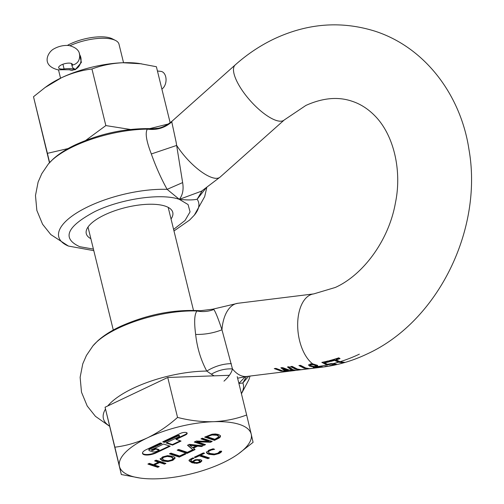 <?xml version="1.0" encoding="UTF-8"?>
<svg xmlns="http://www.w3.org/2000/svg" width="504" height="504" viewBox="0 0 504 504"><rect width="100%" height="100%" fill="white"/><g stroke="black" fill="none" stroke-linecap="round" stroke-linejoin="round"><path stroke-width="0.76" d="M163.315 441.548L164.209 441.844L177.188 435.683A1.474 0.529 -13.8 0 1 179.191 435.393A1.474 0.529 -13.8 0 1 179.443 435.601L179.575 436.136A1.474 0.529 -13.8 0 1 178.964 436.76L165.986 442.921L172.557 445.089L181.049 441.05L176.123 439.425L175.991 438.896L185.195 434.524A4.423 1.588 166.2 0 0 187.028 432.936M176.123 439.425L185.327 435.059A4.423 1.588 166.2 0 0 187.16 433.188A4.423 1.588 166.2 0 0 186.398 432.564A4.423 1.588 166.2 0 0 180.401 433.434L162.704 441.838L164.342 442.38L177.32 436.218A1.474 0.529 -13.8 0 1 179.323 435.929A1.474 0.529 -13.8 0 1 179.575 436.136M142.487 453.14A8.845 3.175 166.2 0 0 143.898 454.136A8.845 3.175 166.2 0 0 155.906 452.397L169.451 445.964M146.185 449.681A8.845 3.175 166.2 0 0 142.519 453.417A8.845 3.175 166.2 0 0 144.031 454.671A8.845 3.175 166.2 0 0 156.038 452.932L170.194 446.21L163.624 444.043L151.042 450.022L152.687 450.563L152.555 450.028L155.698 448.529L158.981 449.612L159.113 450.148L156.757 451.269A2.948 1.058 -13.8 0 1 152.75 451.849L149.468 450.765A2.948 1.058 -13.8 0 1 148.963 450.349A2.948 1.058 -13.8 0 1 150.186 449.102L161.986 443.501L160.341 442.959L146.185 449.681M70.088 45.675A32.439 11.63 -13.8 0 1 113.45 39.608A32.439 11.63 -13.8 0 1 115.517 40.452A32.439 11.63 -13.8 0 1 119.001 44.201L123.543 62.716M69.218 69.577L70.409 70.15L75.247 69.64L81.402 62.389L79.342 53.701M67.391 45.404A29.49 10.571 -13.8 0 1 110.439 38.058A29.49 10.571 -13.8 0 1 112.31 38.827L115.517 40.452M208.303 435.689L208.436 436.225L212.02 434.996L216.934 435.236L218.635 436.395L218.32 435.519L216.802 434.7L211.888 434.467L207.157 436.237L207.283 436.773L214.868 439.274L218.509 437.018L218.32 435.519M208.436 436.225L207.283 436.773M192.641 447.628L196.138 445.964L189.718 445.259L192.641 447.628M163.699 457.304L167.233 456.448L171.139 456.989L173.181 458.413L171.7 459.944L168.16 460.795L164.254 460.259L162.206 458.835L163.699 457.304L163.567 456.769L162.105 458.419M194.683 460.776L195.514 460.435L195.388 459.9L194.55 460.246L194.683 460.776L193.202 461.916L195.672 462.571L198.311 462.439L200.088 461.236L197.751 460.158L197.625 459.623L196.327 459.673L196.459 460.209L197.751 460.158M196.459 460.209L195.514 460.435M105.065 407.232L114.88 447.187C125.962 445.851 136.855 442.72 147.565 437.793C158.199 432.577 168.197 425.786 177.547 417.419C189.674 420.544 201.644 421.968 213.45 421.697C225.181 421.142 236.25 418.906 246.651 414.994L251.219 434.152A67.82 24.318 -13.8 0 1 238.361 453.884A67.82 24.318 -13.8 0 1 223.102 462.704A67.82 24.318 -13.8 0 1 157.216 478.8A67.82 24.318 -13.8 0 1 140.024 478.044L121.319 474.522L105.065 407.232L167.738 377.471L229.339 375.304M212.02 434.996L211.888 434.467M189.718 445.259L189.586 444.73L196.006 445.429L196.138 445.964M173.048 457.878L171.007 456.454L167.101 455.912L163.567 456.769M194.55 460.246L193.076 461.381L193.202 461.916M199.956 460.7L197.625 459.623M196.327 459.673L195.388 459.9M177.547 417.419L167.738 377.471M246.651 414.994L237.233 376.646M121.319 474.522L119.448 466.345A67.82 24.318 -13.8 0 1 147.565 437.793A67.82 24.318 -13.8 0 1 213.45 421.697A67.82 24.318 -13.8 0 1 239.602 424.475A67.82 24.318 -13.8 0 1 251.219 434.152L253.084 442.329L238.361 453.884M140.024 478.044A67.82 24.318 -13.8 0 1 131.059 476.028A67.82 24.318 -13.8 0 1 119.448 466.345L114.88 447.187M221.539 451.067L218.875 453.014L213.935 454.318L208.713 453.745L206.917 452.857L206.369 451.836M208.366 451.786L208.681 450.752L209.79 450.015L213.614 448.944M200.762 455.081L204.555 453.279L203.389 452.894L194.292 457.216L195.458 457.601L199.256 455.799L207.944 458.659L209.45 457.947L200.762 455.081L200.63 454.551L203.818 453.033M194.903 456.926L199.124 455.263L207.812 458.13L208.706 457.701M205.26 436.823L214.37 439.828L219.083 437.459L220.418 435.765M201.556 438.581L208.612 440.912L208.744 441.441L196.403 441.031L194.254 442.046L204.107 445.297L203.975 444.761L204.775 444.383M194.865 441.756L203.975 444.761M204.107 445.297L205.519 444.629L197.02 441.825L196.894 441.29L210.388 441.718L211.466 441.208M193.334 448.195L197.681 446.135L201.455 446.557L203.043 445.807L189.365 444.37L187.507 445.252L193.467 450.255L192.421 449.908L187.362 452.315L178.674 449.448L177.169 450.16L187.022 453.411L195.067 449.593L193.202 447.665L197.549 445.599L201.323 446.021L202.009 445.694M187.828 445.101L193.467 450.255M177.78 449.87L186.889 452.876L192.843 450.047M193.36 449.807L194.601 449.215M170.037 453.55L179.147 456.555L185.1 453.726M155.213 460.593L158.338 461.62L158.47 462.155L153.26 464.631L149.392 463.352L147.893 464.071L157.746 467.315L157.613 466.78L158.508 466.358M148.504 463.781L157.613 466.78M157.746 467.315L159.245 466.603L154.426 465.016L154.293 464.48L159.503 462.004L164.323 463.592L165.218 463.17M160.127 458.564L162.565 460.467L167.712 461.072L172.702 459.787L174.995 457.613M190.695 459.768L190.827 460.303L192.282 458.942L194.034 458.325L192.767 457.903L189.517 459.673L189.088 460.82L191.974 462.766L196.862 463.371L200.258 462.477L201.858 460.977L201.562 460.253L200.447 459.654L195.199 459.743L192.257 461.601L190.846 460.492L190.695 459.768L193.127 458.023M201.562 460.253L201.858 460.977L201.726 460.442L200.126 461.941L196.73 462.836L191.841 462.231L188.962 460.284M148.963 450.349L148.831 449.814A2.948 1.058 166.2 0 1 150.053 448.566L161.242 443.255M151.654 449.732L152.555 450.028M166.597 442.632L172.425 444.553L180.306 440.805M220.594 451.962L220.727 452.498L221.672 451.603L220.109 451.086L217.873 453.172L214.427 454.022L210.401 453.537L208.952 452.844L208.436 452.075L208.807 451.288L211.226 450.034L214.572 449.259M214.597 449.373L213.142 448.787L208.826 450.173L206.533 452.636M206.501 452.371L207.049 453.392L208.845 454.274L214.068 454.854L219.007 453.55L220.028 453.008L219.895 452.472M195.458 457.601L195.325 457.065M199.256 455.799L199.124 455.263M207.944 458.659L207.812 458.13M214.502 440.357L219.215 437.995L220.33 436.955L220.317 435.601L218.509 434.498L215.428 433.969L212.064 434.221L204.649 437.113L214.502 440.357L214.37 439.828M220.33 436.955L220.198 436.42M220.525 436.029L220.317 435.601M197.02 441.825L210.521 442.254L212.209 441.447L202.356 438.203L200.945 438.871L208.744 441.441M210.521 442.254L210.388 441.718M197.681 446.135L197.549 445.599M201.455 446.557L201.323 446.021M187.022 453.411L186.889 452.876M179.279 457.09L185.844 453.972L184.678 453.587L179.619 455.994L170.932 453.127L169.426 453.839L179.279 457.09L179.147 456.555M154.426 465.016L159.636 462.54L164.455 464.127L165.961 463.415L156.108 460.165L154.602 460.883L158.47 462.155M159.636 462.54L159.503 462.004M164.455 464.127L164.323 463.592M160.259 459.1L162.697 461.002L167.845 461.607L172.834 460.316L175.127 458.149L174.516 457.128L172.702 456.252L167.536 455.647L162.565 456.933L160.291 459.32M162.697 461.002L162.565 460.467M196.862 463.371L196.73 462.836M152.687 450.563L155.831 449.064L155.698 448.529M155.831 449.064L159.113 450.148M172.425 444.553L172.557 445.089M164.342 442.38L164.209 441.844M220.727 452.498L220.028 453.008M287.872 366.918L291.041 369.23L293.278 369.986L293.416 370.547L289.183 370.037L282.524 367.574L280.867 367.781L284.571 370.604L286.751 371.36L282.612 370.849L275.946 368.386L274.264 368.594L281.018 371.045L289.057 371.234L285.85 370.446L283.462 368.821L283.317 368.254L287.696 369.652M293.712 370.062L293.309 370.1M286.612 370.793L284.439 370.049L281.276 367.731M282.019 370.711L275.102 368.493M223.99 381.144C228.759 376.841 231.575 372.758 232.451 368.903L221.962 329.78A36.861 20.185 -97 0 1 237.825 303.282L313.69 293.914A36.861 20.185 83 0 0 297.675 324.022A36.861 20.185 83 0 0 312.764 363.932L310.414 363.932L308.561 365.167M283.462 368.821L287.809 370.207L295.835 370.396L292.698 369.602L289.063 366.767L287.456 366.969L291.18 369.791L293.416 370.547M290.518 366.591L295.697 369.23L300.371 369.835L307.484 368.959L300.938 369.684L297.322 369.035L292.15 366.389L290.518 366.591M298.91 365.551L304.088 368.197L308.763 368.802L315.876 367.92L309.33 368.644L305.72 367.996L300.541 365.35L298.91 365.551M308.58 364.808L309.525 366.087L313.589 366.868L313.11 367.391L314.005 367.762L321.048 367.284M320.412 367.366L322.888 366.969M291.129 366.515L295.558 368.676L297.99 369.237M299.527 365.476L303.95 367.636L306.382 368.197M317.318 366.824L321.054 367.183L315.561 367.542L314.918 366.862L317.318 366.824L317.18 366.269L316.14 366.276M314.654 366.395L314.698 367.164L314.805 366.402M314.005 367.762L313.866 367.202L315.221 367.277M320.972 366.704L321.325 366.66L320.972 366.704M195.653 334.448C193.996 321.817 194.443 313.998 197.001 310.987C202.778 312.096 208.379 311.604 213.809 309.5C215.454 311.674 218.175 318.433 221.962 329.78C213.702 333.031 204.933 334.587 195.653 334.448L195.735 335.103C197.215 348.132 200.894 360.121 206.766 371.07C214.704 366.257 222.894 363.781 231.342 363.642M173.597 229.408L185.025 220.5L190.052 211.888L188.074 204.555L179.342 199.363C182.681 195.079 183.784 189.491 182.637 182.593L176.079 141.907L171.707 121.584M205.764 188.37L197.146 199.25C193.026 200.113 187.091 200.151 179.342 199.363L167.126 189.353C161.211 178.7 155.938 166.906 151.32 153.972L176.683 145.423A36.861 12.562 -131.7 0 0 211.963 177.528A36.861 12.562 -131.7 0 0 220.116 177.093L201.562 191.155L179.342 199.363C161.501 192.925 120.992 198.79 94.847 211.592C66.641 226.643 61.589 238.342 79.701 246.689L93.416 249.102M157.21 128.325L147.344 129.144C145.051 132.773 146.299 140.837 151.087 153.323L151.32 153.972M171.039 218.988A44.528 15.964 166.2 0 0 172.765 212.404A44.528 15.964 166.2 0 0 104.725 214.849A44.528 15.964 166.2 0 0 86.278 233.648A44.528 15.964 166.2 0 0 90.859 238.682M150.986 128.64L151.477 128.659M202.18 190.751L197.146 199.25A72.015 25.824 -13.8 0 1 194.336 215.145L189.592 220.078L173.981 230.958M201.972 190.884L201.587 191.136M182.637 182.593L167.126 189.353A72.015 25.824 166.2 0 0 88.597 206.457A72.015 25.824 166.2 0 0 68.431 246.065L50.791 234.555L42.569 224.23L36.849 210.414L35.482 195.527L38.109 182.083L41.788 173.666L48.29 164.077A72.015 25.824 166.2 0 1 73.823 146.311A72.015 25.824 166.2 0 1 147.344 129.144C156.769 130.379 164.959 127.915 171.927 121.76M321.035 367.12L320.941 366.584M311.485 364.638L313.488 364.745L315.825 365.696L316.039 366.408L313.683 366.37L311.018 365.803L310.445 365.085L311.485 364.638L311.346 364.071L310.307 364.518L310.426 365.261L310.307 364.518M314.187 364.928A36.861 20.185 -97 0 0 316.128 365.967L316.039 366.408M315.901 365.847L315.939 365.343L314.446 364.493L311.346 364.071M213.809 309.5L212.713 309.191L200.346 310.722C173.779 309.191 147.017 314.483 120.04 326.586C111.113 330.794 103.685 335.544 97.757 340.849L92.938 345.857A72.015 25.824 -13.8 0 1 118.472 328.091A72.015 25.824 166.2 0 1 197.001 310.987L200.397 310.729M331.701 364.178L334.688 364.694L329.692 365.715A173.534 140.572 108.2 0 1 329.578 365.74L334.53 365.054L336.382 364.197L331.827 363.598L327.386 364.26L324.633 362.861A173.351 140.421 -71.8 0 0 329.66 361.696L328.4 360.896A172.904 140.055 108.2 0 1 321.823 362.382L326.995 365.009L328.016 364.795A173.981 140.931 -71.8 0 0 330.41 364.272L331.701 364.178L331.569 363.63L327.008 364.505L322.371 362.269M324.633 362.861L324.494 362.307A172.752 139.936 -71.8 0 0 328.98 361.274M328.016 364.795L329.282 364.48L329.15 363.932M334.391 364.486L335.834 364.134L335.966 364.694M331.569 363.63L334.549 364.109L334.688 364.694M329.824 360.53L330.448 360.908A172.759 139.942 -71.8 0 0 334.417 359.812L338.323 361.633L343.004 362.256M336.118 359.894A173.357 140.427 -71.8 0 0 340.049 358.621L338.776 357.827A172.904 140.055 108.2 0 1 329.314 360.662L330.586 361.462A173.357 140.427 -71.8 0 0 334.555 360.36L338.455 362.174L343.142 362.811A172.904 140.055 -71.8 0 0 344.704 362.344L340.017 361.702L336.118 359.894L335.985 359.346A172.759 139.942 -71.8 0 0 339.419 358.243M212.713 309.191L237.825 303.282M245.303 376.671L238.896 383.424M239.299 383.437L242.859 382.971L248.699 376.223M214.168 375.839L211.302 374.201C218.075 370.308 225.124 368.537 232.451 368.903A36.861 20.185 -97 0 0 241.7 375.902A36.861 20.185 -97 0 0 246.859 376.45L237.611 378.202M211.302 374.201L206.766 371.07A72.015 25.824 166.2 0 0 133.245 388.238A72.015 25.824 166.2 0 0 107.749 405.959M322.774 366.906L317.388 366.427L317.237 365.841A36.269 19.864 -97 0 1 315.838 365.255M317.696 365.828L317.344 366.408L317.696 365.828L316.814 365.116L312.764 363.932M317.564 365.268L317.237 365.841M330.586 361.462L330.448 360.908M334.555 360.36L334.417 359.812M327.146 365.054L327.008 364.505M312.474 366.251L309.387 365.526L308.561 364.883M330.41 364.272L329.282 364.48M343.142 362.811L343.022 362.338M326.611 366.251L326.68 366.515A172.904 140.055 -71.8 0 0 328.621 366.194L326.894 366.2A173.571 140.603 108.2 0 1 324.948 366.528L326.68 366.515M241.384 393.548A72.015 25.824 -13.8 0 0 242.859 382.971L246.5 376.494M313.545 366.855L313.425 366.351M313.589 366.868L313.463 366.358M293.87 370.119L293.989 370.623M287.154 371.001L287.267 371.454M286.618 370.805L286.751 371.36M141.567 63.819L122.913 62.735A63.252 22.68 166.2 0 1 138.947 63.441L156.391 66.723L170.157 122.768M149.839 128.589L168.506 123.934M91.948 68.991C81.617 70.239 71.455 73.156 61.469 77.748A63.252 22.68 166.2 0 1 91.495 67.284A63.252 22.68 166.2 0 1 122.913 62.735C111.97 63.258 101.644 65.344 91.948 68.991L105.846 125.578L130.347 129.459M44.982 87.589L47.231 85.97A63.252 22.68 166.2 0 1 61.469 77.748L44.982 87.589L33.503 96.749L47.401 153.336L68.122 148.554M85.806 140.351L105.846 125.578M33.503 96.749L49.449 162.729M49.606 162.559L47.401 153.336M72.141 70.409L70.201 69.772A9.286 7.522 -71.8 0 0 75.178 69.369A18.579 6.659 -13.8 0 0 71.996 68.727A18.579 6.659 166.2 0 0 64.09 68.947A7.075 2.539 -13.8 0 1 61.085 69.029A7.075 2.539 -13.8 0 1 58.659 67.782A7.075 2.539 -13.8 0 1 66.969 63.246A7.075 2.539 166.2 0 1 69.98 63.157A7.075 2.539 -13.8 0 1 72.406 64.405A7.075 2.539 -13.8 0 1 72.362 65.022A18.579 6.659 166.2 0 0 72.242 66.629A18.579 6.659 166.2 0 0 75.417 69.256L75.764 69.376M75.127 69.161L75.543 69.489M157.443 71.007L160.839 71.366A9.286 6.155 96.1 0 1 166.03 78.952A9.286 6.155 96.1 0 1 161.929 89.025L161.866 89.019M318.308 366.44L318.308 366.44A173.981 140.931 -71.8 0 0 326.995 365.009M177.32 436.218L177.188 435.683M216.934 435.236L216.802 434.7M210.281 435.462L210.149 434.927M171.139 456.989L171.007 456.454M167.233 456.448L167.101 455.912M198.822 459.869L198.954 460.404M221.13 451.496L221.262 452.031M208.807 451.288L208.681 450.752M209.922 450.551L209.79 450.015M211.226 450.034L211.1 449.505M212.518 449.7L212.386 449.165M213.709 449.486L213.583 448.951M207.049 453.392L206.917 452.857M208.845 454.274L208.713 453.745M214.068 454.854L213.935 454.318M219.007 453.55L218.875 453.014M217.104 439.123L216.972 438.587M219.215 437.995L219.083 437.459M167.845 461.607L167.712 461.072M172.834 460.316L172.702 459.787M192.282 458.942L192.15 458.407M193.189 458.577L193.057 458.041M191.974 462.766L191.841 462.231M194.512 463.334L194.38 462.798M200.258 462.477L200.126 461.941M150.053 448.566L150.186 449.102M156.038 452.932L155.906 452.397M185.327 435.059L185.195 434.524M322.377 367.12A36.861 20.185 83 0 0 322.724 367.082C337.951 365.167 352.693 360.82 366.956 354.047C437.989 321.691 483.21 229.257 468.941 149.354C460.946 95.968 425.861 47.704 375.089 31.216C341.315 20.677 307.705 23.216 274.264 38.846C260.24 45.53 247.225 54.224 235.223 64.915L171.795 121.414C166.118 125.843 160.99 128.186 156.404 128.438M105.5 409.065A72.015 25.824 166.2 0 0 109.494 426.038M220.116 177.093L284.256 119.965A36.861 12.562 -131.7 0 1 276.098 120.399A36.861 12.562 -131.7 0 1 244.238 93.265A36.861 12.562 -131.7 0 1 235.223 64.915M318.654 366.843A36.861 20.185 83 0 0 321.079 367.158M313.349 364.178L313.488 364.745M316.077 365.904L315.939 365.343M330.284 363.731A173.389 140.452 -71.8 0 0 330.681 363.636M315.082 364.77L315.221 365.337M320.405 367L320.292 366.54M319.177 366.862L319.076 366.465M327.909 364.241L328.047 364.789M314.446 364.493A36.269 19.864 -97 0 1 313.847 364.109M332.76 364.209L332.627 363.668M333.768 364.361L333.635 363.812M340.017 361.702A173.981 140.931 -71.8 0 0 359.346 354.167M333.087 363.636A173.981 140.931 -71.8 0 0 338.455 362.174M309.525 366.087L309.387 365.526M311.264 366.647L311.125 366.087M315.359 367.844L315.271 367.485M72.078 63.882L72.362 65.022A9.286 8.436 19.6 0 0 75.323 64.014A9.286 8.436 19.6 0 0 79.04 59.718C81.257 52.504 77.874 47.767 68.891 45.505C63.422 45.121 58.288 46.318 53.493 49.096C48 52.139 40.54 65.388 58.036 69.848L63.239 69.735A9.286 2.545 -97.5 0 0 64.09 68.947L62.937 64.235M79.5 54.464A9.286 7.522 108.2 0 1 80.779 57.305A9.286 7.522 108.2 0 1 75.417 69.256M88.005 227.065L113.293 330.038M168.185 207.364L193.479 310.344M58.508 69.892L60.543 78.189M246.859 376.45L319.738 367.447M321.325 367.252L322.724 367.082M92.938 345.857L86.436 355.446L82.763 363.863L80.13 377.307L81.497 392.2L87.217 406.01L95.439 416.336L109.538 426.233M93.794 250.652L68.431 246.065M151.364 128.652C125.748 128.104 100.422 133.491 75.392 144.805C66.465 149.014 59.037 153.764 53.103 159.069L48.29 164.077M151.383 128.652L152.914 128.684M206.753 187.683L204.693 196.585L194.336 215.145M316.033 365.513L316.172 366.074M284.256 119.965L305.89 105.437C322.724 97.877 338.096 96.472 352.006 101.228C360.524 104 368.266 108.977 375.222 116.172C394.185 135.639 402.053 171.385 395.401 203.005C388.779 240.559 363.056 274.964 335.324 287.456L313.69 293.914M250.041 376.053L248.951 379.531L241.435 393.763M71.474 63.51L72.242 66.629M63.239 69.735L70.201 69.772"/></g></svg>
